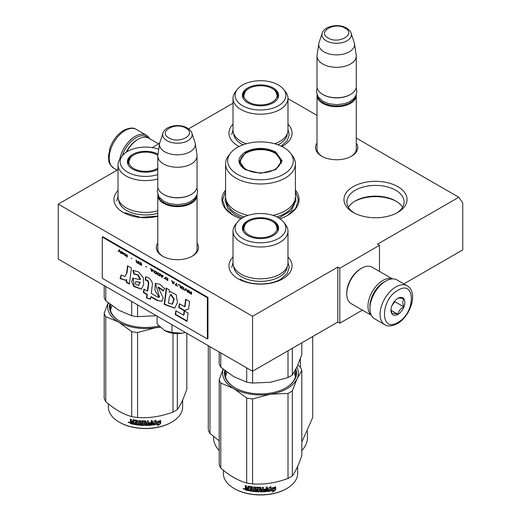 <?xml version="1.0" encoding="UTF-8"?>
<svg xmlns="http://www.w3.org/2000/svg" width="521" height="521" viewBox="0 0 521 521"><rect width="100%" height="100%" fill="white"/><g stroke="black" fill="none" stroke-linecap="round" stroke-linejoin="round"><path stroke-width="0.78" d="M356.266 138.065L458.78 197.244L377.484 244.18L379.47 245.326L339.809 268.224L337.829 267.078L252.568 316.299L58.254 204.115L118.02 169.612M287.983 98.638L317.009 115.395M233.017 103.217L188.622 128.85M152.145 147.619L159.628 143.295M225.586 190.087A38.554 22.26 -0 0 0 233.239 215.277L233.239 215.277A38.554 22.26 -0 0 0 241.041 218.755M279.959 218.755A38.554 22.26 -0 0 0 287.761 215.277A38.554 22.26 -0 0 0 295.414 190.087M317.009 143.073A21.114 12.191 -0 0 0 321.711 156.183L321.711 156.183A21.114 12.191 -0 0 0 351.571 156.183A21.114 12.191 -0 0 0 356.266 143.073M157.791 243.007A21.114 12.191 -0 0 0 162.493 256.124L162.493 256.124A21.114 12.191 -0 0 0 192.353 256.124A21.114 12.191 -0 0 0 197.049 243.007M287.983 256.99A31.547 18.215 180 0 1 282.805 278.813A31.547 18.215 180 0 1 238.195 278.813L238.195 278.813A31.547 18.215 180 0 1 233.017 256.99M397.81 186.655A31.547 18.215 180 0 1 397.81 212.412A31.547 18.215 180 0 1 353.199 212.412A31.547 18.215 180 0 1 353.192 212.412A31.547 18.215 180 0 1 353.199 186.655A31.547 18.215 180 0 1 397.81 186.655M157.791 216.306A31.547 18.215 180 0 1 123.19 212.412L123.19 212.412A31.547 18.215 180 0 1 118.02 190.595M287.983 124.193A31.547 18.215 180 0 1 282.805 146.017A31.547 18.215 180 0 1 281.933 146.505M239.067 146.505A31.547 18.215 180 0 1 238.195 146.017L238.195 146.017A31.547 18.215 180 0 1 233.017 124.193M458.78 197.244L462.746 202.89L462.746 249.904L403.886 283.886M58.254 204.115L58.254 259.067L252.568 371.252L337.829 322.024L337.829 267.078M252.568 316.299L252.568 371.252M339.809 268.224L339.809 323.17L337.829 322.024M362.401 310.125L339.809 323.17M379.47 245.326L379.47 271.415M317.009 147.658A19.713 11.384 -0 0 0 316.924 148.706A19.713 11.384 -0 0 0 322.219 156.469M351.056 156.469A19.713 11.384 -0 0 0 356.351 148.706A19.713 11.384 -0 0 0 356.266 147.658M157.791 247.599A19.713 11.384 -0 0 0 157.707 248.647A19.713 11.384 -0 0 0 163.001 256.41M191.839 256.41A19.713 11.384 -0 0 0 197.133 248.647A19.713 11.384 -0 0 0 197.049 247.599M396.722 213.011A28.616 16.522 -0 0 0 404.114 201.933A28.616 16.522 -0 0 0 395.732 190.25A28.616 16.522 180 0 0 364.55 186.668A28.616 16.522 180 0 0 346.888 201.933A28.616 16.522 180 0 0 354.28 213.011M402.564 207.293A28.616 16.522 -0 0 0 395.732 200.969L395.732 200.969A28.616 16.522 180 0 0 355.27 200.969A28.616 16.522 180 0 0 348.438 207.293M354.534 201.412A30.778 17.766 180 0 1 396.474 201.412M295.414 191.552L298.403 200.071L295.576 208.361L287.527 215.414M233.473 215.414L225.424 208.361L222.597 200.071L225.586 191.552M356.247 94.829A19.629 11.332 180 0 1 356.266 95.363A19.629 11.332 180 0 1 344.153 105.835A19.629 11.332 180 0 1 322.76 103.373A19.629 11.332 -0 0 1 317.009 95.363A19.629 11.332 -0 0 1 317.035 94.829M355.556 96.281A19.069 11.006 180 0 1 342.818 105.32A19.069 11.006 180 0 1 323.157 102.689A19.069 11.006 -0 0 1 317.719 96.281M350.32 94.561A19.069 11.006 180 0 1 350.125 94.679A19.069 11.006 180 0 1 323.157 94.679L322.76 94.444L323.157 94.679M356.266 55.981L356.266 86.434A19.629 11.332 180 0 1 350.522 94.444A19.629 11.332 180 0 1 322.76 94.444L322.76 94.444A19.629 11.332 -0 0 1 317.009 86.434L317.009 55.981A19.629 11.332 -0 0 0 322.76 63.998A19.629 11.332 180 0 0 344.153 66.454A19.629 11.332 180 0 0 356.266 55.981A19.629 11.332 180 0 0 356.195 54.998L354.482 43.64A17.909 10.342 180 0 1 344.205 53.904A17.909 10.342 180 0 1 323.977 51.846A17.909 10.342 -0 0 1 318.8 43.64L317.087 54.998A19.629 11.332 -0 0 0 317.009 55.981M351.082 33.175C350.926 31.788 349.409 30.081 346.524 28.049C338.852 23.432 324.498 25.692 322.199 33.175A14.705 8.492 0 0 0 326.237 40.788A14.705 8.492 -0 0 0 343.534 42.286A14.705 8.492 -0 0 0 351.082 33.175L354.221 42.579A17.909 10.342 180 0 1 354.482 43.64M322.199 33.175L319.054 42.579A17.909 10.342 -0 0 0 318.8 43.64M197.029 194.763A19.629 11.332 180 0 1 197.049 195.297A19.629 11.332 180 0 1 184.935 205.769A19.629 11.332 180 0 1 163.542 203.314A19.629 11.332 -0 0 1 157.791 195.297A19.629 11.332 -0 0 1 157.817 194.763M196.339 196.215A19.069 11.006 180 0 1 183.6 205.254A19.069 11.006 180 0 1 163.939 202.623A19.069 11.006 -0 0 1 158.501 196.215M191.096 194.496A19.069 11.006 180 0 1 190.901 194.613A19.069 11.006 180 0 1 163.939 194.613L163.542 194.385L163.939 194.613M197.049 155.922L197.049 186.368A19.629 11.332 180 0 1 191.298 194.385A19.629 11.332 180 0 1 163.542 194.385L163.542 194.385A19.629 11.332 -0 0 1 157.791 186.368L157.791 155.922A19.629 11.332 -0 0 0 163.542 163.933A19.629 11.332 180 0 0 184.935 166.388A19.629 11.332 180 0 0 197.049 155.922A19.629 11.332 180 0 0 196.977 154.939L195.258 143.575A17.909 10.342 180 0 1 184.988 153.845A17.909 10.342 180 0 1 164.76 151.78A17.909 10.342 -0 0 1 159.582 143.575L157.87 154.939A19.629 11.332 -0 0 0 157.791 155.922M191.865 133.115C191.708 131.728 190.191 130.022 187.306 127.99C179.634 123.373 165.274 125.626 162.982 133.115A14.705 8.492 0 0 0 167.02 140.722A14.705 8.492 -0 0 0 184.317 142.22A14.705 8.492 -0 0 0 191.865 133.115L195.004 142.513A17.909 10.342 180 0 1 195.258 143.575M162.982 133.115L159.836 142.513A17.909 10.342 -0 0 0 159.582 143.575M185.385 332.463L181.927 333.251A18.228 10.524 0 0 1 164.688 330.588L157.095 323.899L157.095 316.13M164.688 330.588L171.976 332.489L181.927 333.251M171.976 324.72L171.976 332.489M122.246 155.89A21.309 12.302 -60 0 1 135.981 137.72A21.309 12.302 -60 0 1 148.257 137.941M119.797 159.12A22.436 12.953 -60 0 1 135.186 136.346A22.436 12.953 -60 0 1 146.401 135.232A22.436 12.953 -60 0 1 149.605 138.703M407.142 285.769L397.028 279.933A22.436 12.953 120 0 0 385.814 281.04L385.019 281.503A21.309 12.302 120 0 0 369.949 307.605L369.949 308.517A22.436 12.953 120 0 0 374.599 318.787L384.706 324.622C387.546 326.667 391.746 326.341 397.328 323.652C410.379 316.514 418.643 292.32 407.142 285.769A22.436 12.953 120 0 0 395.927 286.882A22.436 12.953 120 0 0 381.268 306.648A22.436 12.953 120 0 0 384.706 324.622M385.019 281.503L385.814 281.04A22.436 12.953 120 0 0 369.949 308.517M397.907 322.369C415.81 313.023 415.81 278.989 397.907 290.314C380.004 299.66 380.004 333.7 397.907 322.369M397.907 314.358A9.814 5.666 120 0 0 404.85 302.336A9.814 5.666 120 0 0 397.907 298.331A9.814 5.666 120 0 0 390.965 310.347A9.814 5.666 120 0 0 397.907 314.358M390.984 309.767L391.89 313.701C392.645 313.167 394.625 313.349 397.836 314.235C398.591 311.057 400.577 308.588 403.788 306.83C402.557 303.483 402.557 300.838 403.788 298.904C400.577 298.019 398.591 297.836 397.836 298.37M403.788 306.83L394.931 301.724L394.931 300.819M394.013 301.959A8.414 4.858 120 0 1 392.163 305.163L394.931 301.724M397.836 314.235L391.037 310.308M126.258 152.21A19.629 11.332 -60 0 1 137.173 139.778L138.163 139.205A21.029 12.139 -60 0 1 148.674 138.169L158.599 143.894M126.805 151.852A21.029 12.139 -60 0 1 138.163 139.205L137.173 139.778M384.413 281.868A19.629 11.332 120 0 0 383.827 282.187A19.629 11.332 120 0 0 369.949 306.231A19.629 11.332 120 0 0 369.962 306.895M392.222 278.904A21.029 12.139 120 0 0 382.837 280.474A21.029 12.139 120 0 0 367.969 306.231A21.029 12.139 120 0 0 371.304 315.14M392.424 278.891L372.137 267.182A21.029 12.139 120 0 0 361.62 268.224L360.63 268.797A19.629 11.332 120 0 0 346.752 292.835L346.752 293.981A21.029 12.139 120 0 0 351.108 303.606L371.395 315.322M360.63 268.797L361.62 268.224A21.029 12.139 120 0 0 346.752 293.981M283.665 89.384A25.373 14.653 -0 0 0 242.558 85.001A25.373 14.653 -0 0 0 237.335 89.384A25.373 14.653 -0 0 0 246.107 107.43A25.373 14.653 -0 0 0 278.442 105.724A25.373 14.653 -0 0 0 283.665 89.384L285.586 91.865A27.483 15.864 180 0 1 287.983 98.339L287.983 130.165A27.483 15.864 180 0 1 279.933 141.38A27.483 15.864 -0 0 1 274.665 143.757M237.335 89.384L235.414 91.865A27.483 15.864 -0 0 0 233.017 98.339L233.017 130.165A27.483 15.864 -0 0 0 246.335 143.757M277.231 94.132A17.805 10.283 180 0 1 278.266 96.965M242.884 97.785A17.805 10.283 -0 0 1 242.695 96.281A17.805 10.283 -0 0 1 247.911 89.006A17.805 10.283 180 0 1 248.582 88.642M272.418 88.642A17.805 10.283 180 0 1 278.305 96.281A17.805 10.283 180 0 1 278.116 97.785M242.734 96.965A17.805 10.283 180 0 1 243.769 94.132M247.696 87.971A18.105 10.453 -0 0 0 242.721 97.342A18.105 10.453 -0 0 0 255.192 105.359A18.105 10.453 -0 0 0 273.304 102.754A18.105 10.453 -0 0 0 278.279 97.342A18.105 10.453 -0 0 0 268.992 86.128A18.105 10.453 -0 0 0 247.696 87.971M233.701 133.682A26.818 15.487 -0 0 0 243.033 144.812M277.967 144.812A26.818 15.487 -0 0 0 279.464 144.004A26.818 15.487 180 0 0 287.299 133.682M233.017 98.339A27.483 15.864 -0 0 0 249.982 112.998A27.483 15.864 -0 0 0 279.933 109.56A27.483 15.864 180 0 0 287.983 98.339M287.983 129.768L289.24 134.626L287.156 140.839L281.19 146.147M231.76 134.626L233.017 129.768M272.268 88.55A16.639 9.606 180 0 1 275.707 91.442A16.639 9.606 180 0 1 269.924 103.262A16.639 9.606 180 0 1 248.732 102.136A16.639 9.606 -0 0 1 245.293 91.442A16.639 9.606 -0 0 1 272.268 88.55M275.707 91.442L277.888 97.629A17.388 10.036 180 0 1 277.836 98.378M245.293 91.442L243.112 97.629A17.388 10.036 -0 0 0 243.164 98.378M245.235 169.657C236.866 163.783 236.866 157.902 245.235 152.028C255.414 147.196 265.586 147.196 275.765 152.028L282.089 160.846L275.765 169.657L260.5 173.311L245.287 169.69M245.424 169.768L239.471 161.302L245.632 152.718C255.544 148.01 265.456 148.01 275.368 152.718L281.529 161.302L275.557 169.781M272.952 215.388A34.914 20.156 0 0 0 295.414 196.56L295.414 163.822A34.914 20.156 0 0 1 273.857 182.441A34.914 20.156 0 0 1 235.811 178.071A34.914 20.156 180 0 1 225.586 163.822L225.586 196.56A34.914 20.156 180 0 0 235.811 210.81A34.914 20.156 0 0 0 248.048 215.388M295.414 163.822A34.914 20.156 0 0 0 292.372 155.59L290.451 153.109A32.803 18.938 0 0 0 283.698 147.45A32.803 18.938 180 0 0 230.549 153.109L228.628 155.59A34.914 20.156 180 0 0 225.586 163.822M230.549 153.109A32.803 18.938 180 0 0 237.302 174.235A32.803 18.938 0 0 0 279.106 176.443A32.803 18.938 0 0 0 290.451 153.109M239.986 161.38L239.608 162.676M281.392 162.676L281.014 161.38M295.407 196.795L295.987 200.461L291.395 210.543L278.813 218.012M242.187 218.012L235.407 214.952L227.716 208.302L225.013 200.461L225.593 196.795M300.389 358.682L300.389 367.357M312.704 336.533L312.704 417.542L301.809 442.055M209.97 346.654L209.97 433.433L219.191 440.838M208.296 345.69L208.296 429.832A53.279 30.759 0 0 0 209.97 433.433M307.468 431.401L307.468 437.647A46.968 27.118 180 0 1 301.809 450.554M213.532 436.455L213.532 437.647A46.968 27.118 0 0 0 219.191 450.554M246.277 169.455A20.117 11.612 180 0 1 241.614 157.251A20.117 11.612 180 0 1 274.723 153.031A20.117 11.612 0 0 1 279.386 157.251A20.117 11.612 0 0 1 271.324 171.031A20.117 11.612 0 0 1 246.277 169.455M239.823 163.522A20.677 11.937 180 0 1 239.823 163.249L241.614 157.251M281.177 163.522A20.677 11.937 0 0 0 281.177 163.249L279.386 157.251M287.983 262.955A27.483 15.864 180 0 1 279.933 274.176A27.483 15.864 -0 0 1 249.982 277.615A27.483 15.864 -0 0 1 233.017 262.955L233.017 231.129A27.483 15.864 -0 0 0 249.982 245.788A27.483 15.864 -0 0 0 279.933 242.35A27.483 15.864 180 0 0 287.983 231.129L287.983 262.955M219.191 351.981L219.191 363.762A42.064 24.285 0 0 0 220.767 367.162L233.734 376.631L246.694 382.134A42.064 24.285 -0 0 0 252.587 383.046L252.587 371.239M246.694 382.134L246.694 367.859M252.587 383.046L270.295 382.29L288.009 377.569A42.064 24.285 -0 0 0 292.32 375.074L292.32 348.302M288.009 377.569L288.009 350.789M292.32 375.074L297.068 366.836L301.809 354.625L301.809 342.818M220.767 367.162L220.767 352.893M277.231 226.922A17.805 10.283 180 0 1 278.266 229.754M242.884 230.575A17.805 10.283 -0 0 1 242.695 229.071A17.805 10.283 -0 0 1 247.911 221.803A17.805 10.283 180 0 1 248.582 221.432M272.418 221.432A17.805 10.283 180 0 1 278.305 229.071A17.805 10.283 180 0 1 278.116 230.575M242.734 229.754A17.805 10.283 180 0 1 243.769 226.922M247.696 220.761A18.105 10.453 -0 0 0 242.721 230.132A18.105 10.453 -0 0 0 255.192 238.149A18.105 10.453 -0 0 0 273.304 235.544A18.105 10.453 -0 0 0 278.279 230.132A18.105 10.453 -0 0 0 268.992 218.924A18.105 10.453 -0 0 0 247.696 220.761M278.442 238.514A25.373 14.653 -0 0 0 283.665 222.174A25.373 14.653 -0 0 0 242.558 217.798A25.373 14.653 -0 0 0 237.335 222.174A25.373 14.653 -0 0 0 246.107 240.22A25.373 14.653 -0 0 0 278.442 238.514M233.701 266.472A26.818 15.487 -0 0 0 250.738 280.272A26.818 15.487 -0 0 0 279.464 276.801A26.818 15.487 180 0 0 287.299 266.472M237.335 222.174L235.414 224.655A27.483 15.864 -0 0 0 233.017 231.129M283.665 222.174L285.586 224.655A27.483 15.864 180 0 1 287.983 231.129M225.495 376.852L226.902 372.118M294.183 372.294L295.505 376.852M287.983 262.558L289.24 267.423L287.051 273.772L280.826 279.152C270.243 285.586 250.757 285.586 240.174 279.152M231.76 267.423L233.017 262.558M297.856 365.078L300.233 367.097A42.064 24.285 180 0 1 301.809 370.496L301.809 455.497C298.644 464.927 295.485 471.746 292.32 475.94A42.064 24.285 180 0 1 290.243 477.236A42.064 24.285 180 0 1 288.009 478.434L288.009 393.44L270.334 394.189A37.857 21.856 -0 0 0 297.055 378.76L292.32 390.945A42.064 24.285 180 0 1 288.009 393.44M301.809 370.496L297.055 378.76M296.924 367.136A37.857 21.856 180 0 1 297.074 378.721M270.334 394.189L270.262 394.202A37.857 21.856 180 0 1 233.76 388.555L220.767 383.033A42.064 24.285 180 0 1 219.191 379.633L223.151 369.181M233.708 388.523A37.857 21.856 180 0 1 223.229 369.252M225.319 370.919A35.474 20.482 -0 0 0 225.026 373.544A35.474 20.482 -0 0 0 235.218 387.911M225.319 376.175A35.474 20.482 180 0 1 225.45 375.661M285.782 387.911A35.474 20.482 -0 0 0 295.974 373.544A35.474 20.482 -0 0 0 295.55 370.398M295.681 376.175A35.474 20.482 -0 0 0 295.55 375.661M224.753 370.477A36.034 20.801 -0 0 0 235.023 387.793A36.034 20.801 -0 0 0 285.977 387.793L285.977 387.793A36.034 20.801 -0 0 0 295.902 369.207M270.262 394.202L252.587 398.917A42.064 24.285 180 0 1 246.694 398.005L233.76 388.555M288.009 478.434C276.202 482.876 264.394 484.706 252.587 483.911A42.064 24.285 180 0 1 246.694 483L246.694 398.005M246.694 483C238.051 480.629 229.409 475.64 220.767 468.034L220.767 383.033M220.767 468.034A42.064 24.285 180 0 1 219.191 464.628L219.191 379.633M292.32 475.94L292.32 390.945M252.587 483.911L252.587 398.917M274.443 488.718A37.154 21.452 180 0 1 268.96 489.72L267.859 491.414L267.859 488.509L270.966 486.601L269.963 488.177A37.154 21.452 180 0 0 275.427 487.076L274.443 488.718L274.228 488.418A36.594 21.127 180 0 1 268.836 489.401L267.748 491.095M275.205 486.783L274.228 488.418M270.197 487.806A36.594 21.127 180 0 1 269.819 487.864L270.379 486.972M273.571 490.469L272.548 492.124L275.655 489.948L275.655 487.018L274.554 488.848A37.154 21.452 180 0 1 269.077 489.864L268.087 491.388A37.154 21.452 180 0 0 273.571 490.469L273.369 490.163A36.594 21.127 180 0 1 268.322 491.029M275.427 487.402L275.427 489.655L273.011 491.375M268.947 489.551L268.015 491.179M248.667 490.378A36.594 21.127 180 0 1 245.971 489.779L245.547 487.995M260.064 488.314L260.064 491.485L259.894 488.17A37.154 21.452 180 0 1 256.983 488.079L256.983 489.199A37.154 21.452 180 0 0 258.885 489.278L259.321 489.642L259.321 491.472L258.885 491.817A37.154 21.452 180 0 1 249.507 490.88L249.507 490.033A37.154 21.452 180 0 0 251.754 490.391L251.917 489.564A37.154 21.452 180 0 1 250.015 489.271L250.015 488.424A37.154 21.452 180 0 0 251.917 488.718L251.754 487.571A37.154 21.452 180 0 1 248.836 487.089L248.667 490.723A37.154 21.452 180 0 1 245.749 490.079L245.971 489.779M245.958 487.975L245.313 487.285L245.547 486.992L246.179 487.676L245.313 488.34L245.958 487.975M245.313 487.285L245.313 485.455A37.154 21.452 180 0 0 246.355 485.715L246.355 487.33L246.791 487.786A37.154 21.452 180 0 0 247.827 488.014L247.827 486.399L248.263 486.132A37.154 21.452 180 0 0 252.581 486.835L253.011 487.246L253.011 490.554A37.154 21.452 180 0 0 254.053 490.665L254.15 490.346A36.594 21.127 180 0 1 254.053 490.339M267.117 486.985L266.778 491.531L267.214 491.134L267.214 486.972A37.154 21.452 180 0 1 266.179 487.076L266.179 489.043A37.154 21.452 180 0 1 263.769 489.212L263.769 490.059A37.154 21.452 180 0 0 266.179 489.89L266.01 490.756A37.154 21.452 180 0 1 263.346 490.932L263.346 487.265A37.154 21.452 180 0 1 262.31 487.304L262.31 489.271A37.154 21.452 180 0 1 260.936 489.297L260.936 487.682L260.5 487.33A37.154 21.452 180 0 1 256.182 487.181L255.746 487.506L255.746 489.616L256.182 490A37.154 21.452 180 0 0 258.09 490.098L258.09 490.945A37.154 21.452 180 0 1 255.088 490.762L255.088 487.102A37.154 21.452 180 0 1 254.053 487.005L254.053 490.665M260.936 489.297L260.93 488.972A36.594 21.127 180 0 1 260.93 488.972L260.93 487.623M263.346 490.932L263.3 490.606A36.594 21.127 180 0 0 263.346 490.606M266.687 491.212A36.594 21.127 180 0 1 260.5 491.518L260.07 491.16M266.778 491.531A37.154 21.452 180 0 1 260.5 491.837L260.5 491.518M258.885 491.817L258.911 491.498A36.594 21.127 180 0 1 249.676 490.567L249.507 490.88M251.754 487.571L251.884 487.259A36.594 21.127 180 0 1 249.012 486.783L248.843 487.076M262.141 490.971A37.154 21.452 180 0 1 261.106 490.99L260.936 490.144A37.154 21.452 180 0 0 262.31 490.118L262.141 490.971M247.827 489.707A37.154 21.452 180 0 1 246.524 489.414L246.355 488.529A37.154 21.452 180 0 0 247.827 488.861L248.016 489.401A36.594 21.127 180 0 1 247.827 489.362M247.827 488.861L248.016 488.555A36.594 21.127 180 0 1 246.57 488.229L246.355 488.529M248.016 488.555L248.016 489.401M262.284 489.799A36.594 21.127 180 0 1 260.93 489.818L261.093 490.665M251.917 488.385A36.594 21.127 180 0 0 252.047 488.405L251.884 487.259M250.171 488.451L250.171 488.965A36.594 21.127 180 0 0 252.047 489.252L251.884 490.072M249.676 490.059L249.676 490.567M259.341 491.153L258.911 491.498M260.07 487.988L259.907 487.851A36.594 21.127 180 0 1 257.035 487.76L256.866 488.112M266.094 489.903L266.094 489.571A36.594 21.127 180 0 1 263.769 489.74M263.3 487.265L263.3 490.606M255.818 487.317L255.818 489.291L256.247 489.675A36.594 21.127 180 0 0 258.123 489.779L258.123 490.626M254.15 487.011L254.15 490.346M248.016 486.145L248.016 487.708A36.594 21.127 180 0 1 247.827 487.669M245.547 485.513L245.547 486.992M245.749 490.079L245.313 489.61L245.547 488.047M244.857 488.913L243.216 488.802L244.616 489.206L243.307 488.548M260.5 491.837L260.064 491.485M297.654 466.399L297.654 473.368A37.154 21.452 180 0 1 286.771 488.535A37.154 21.452 180 0 1 234.229 488.535A37.154 21.452 180 0 1 223.346 473.368L223.346 470.202M286.374 488.763L286.771 488.535L286.374 488.763A36.594 21.127 180 0 1 234.626 488.763A36.594 21.127 180 0 1 234.43 488.646M243.906 488.438L243.782 488.867L244.036 488.483M272.268 221.347A16.639 9.606 180 0 1 275.707 224.232A16.639 9.606 180 0 1 269.924 236.059A16.639 9.606 180 0 1 248.732 234.932A16.639 9.606 -0 0 1 245.293 224.232A16.639 9.606 -0 0 1 272.268 221.347M275.707 224.232L277.888 230.419A17.388 10.036 180 0 1 277.836 231.168M245.293 224.232L243.112 230.419A17.388 10.036 -0 0 0 243.164 231.168M158.723 149.253A25.373 14.653 -0 0 0 127.554 151.396A25.373 14.653 -0 0 0 122.331 155.779L120.41 158.26A27.483 15.864 -0 0 0 118.02 164.734L118.02 196.56A27.483 15.864 -0 0 0 157.791 210.751M104.187 285.586L104.187 297.367A42.064 24.285 0 0 0 105.763 300.767L118.729 310.236L131.696 315.739A42.064 24.285 -0 0 0 137.583 316.651L137.583 304.863M131.696 315.739L131.696 301.464M137.583 316.651L156.378 315.713M105.763 300.767L105.763 286.491M127.886 164.18A17.805 10.283 -0 0 1 127.691 162.676A17.805 10.283 -0 0 1 132.907 155.408A17.805 10.283 180 0 1 133.578 155.037M157.414 155.037A17.805 10.283 180 0 1 157.824 155.258M127.73 163.36A17.805 10.283 180 0 1 128.772 160.527M157.98 154.183A18.105 10.453 -0 0 0 132.692 154.366A18.105 10.453 -0 0 0 127.717 163.737A18.105 10.453 -0 0 0 139.856 171.689A18.105 10.453 -0 0 0 157.791 169.436M122.331 155.779A25.373 14.653 -0 0 0 128.335 172.549A25.373 14.653 -0 0 0 157.791 174.574M118.703 200.077A26.818 15.487 -0 0 0 157.791 213.213M118.02 164.734A27.483 15.864 -0 0 0 157.791 178.924M110.491 310.457L111.904 305.723M157.791 216.026L140.585 217.374L125.177 212.757M116.756 201.021L118.02 196.163M186.811 333.284L186.811 389.096C183.646 398.532 180.481 405.351 177.316 409.545A42.064 24.285 180 0 1 175.238 410.835A42.064 24.285 180 0 1 173.005 412.039L173.005 333.264M160.221 327.201L155.33 327.794A37.857 21.856 -0 0 0 159.901 326.901M155.33 327.794L155.258 327.8A37.857 21.856 180 0 1 118.755 322.154L105.763 316.638A42.064 24.285 180 0 1 104.187 313.238L108.147 302.786M118.703 322.128A37.857 21.856 180 0 1 108.231 302.857M110.315 304.524A35.474 20.482 -0 0 0 110.029 307.143A35.474 20.482 -0 0 0 120.221 321.509M110.322 309.78A35.474 20.482 180 0 1 110.445 309.266M109.749 304.082A36.034 20.801 -0 0 0 120.019 321.398A36.034 20.801 -0 0 0 158.977 325.983M155.258 327.8L137.583 332.522A42.064 24.285 180 0 1 131.696 331.61L118.755 322.154M173.005 412.039C161.197 416.481 149.39 418.311 137.583 417.516A42.064 24.285 180 0 1 131.696 416.605L131.696 331.61M131.696 416.605C123.054 414.234 114.412 409.245 105.763 401.632L105.763 316.638M105.763 401.632A42.064 24.285 180 0 1 104.187 398.233L104.187 313.238M177.316 409.545L177.316 333.577M137.583 417.516L137.583 332.522M159.439 422.316A37.154 21.452 180 0 1 153.962 423.326L152.861 425.019L152.861 422.108L155.961 420.206L154.958 421.782A37.154 21.452 180 0 0 160.429 420.681L159.439 422.316L159.231 422.017A36.594 21.127 180 0 1 153.832 423.006L152.751 424.7M160.201 420.388L159.231 422.017M155.199 421.411A36.594 21.127 180 0 1 154.815 421.469L155.375 420.577M158.566 424.074L157.544 425.729L160.657 423.553L160.657 420.623L159.556 422.453A37.154 21.452 180 0 1 154.073 423.469L153.083 424.993A37.154 21.452 180 0 0 158.566 424.074L158.371 423.768A36.594 21.127 180 0 1 153.317 424.635M160.422 421.007L160.422 423.26L158.006 424.98M153.942 423.15L153.011 424.784M133.663 423.983A36.594 21.127 180 0 1 130.973 423.384L130.543 421.6M145.066 421.919L145.066 425.09L144.897 421.776A37.154 21.452 180 0 1 141.979 421.684L141.979 422.805A37.154 21.452 180 0 0 143.887 422.883L144.317 423.247L144.317 425.077L143.887 425.423A37.154 21.452 180 0 1 134.503 424.485L134.503 423.638A37.154 21.452 180 0 0 136.749 423.99L136.919 423.169A37.154 21.452 180 0 1 135.011 422.876L135.011 422.03A37.154 21.452 180 0 0 136.919 422.323L136.749 421.176A37.154 21.452 180 0 1 133.832 420.694L133.663 424.328A37.154 21.452 180 0 1 130.751 423.684L130.973 423.384M130.96 421.58L130.543 420.597L131.181 421.281L130.315 421.945L130.96 421.58M130.315 420.89L130.315 419.06A37.154 21.452 180 0 0 131.351 419.314L131.351 420.929L131.787 421.385A37.154 21.452 180 0 0 132.822 421.613L132.822 419.998L133.259 419.737A37.154 21.452 180 0 0 137.577 420.44L138.013 420.844L138.013 424.159A37.154 21.452 180 0 0 139.048 424.27L139.146 423.951A36.594 21.127 180 0 1 139.048 423.944M152.112 420.59L151.78 425.136L152.217 424.732L152.217 420.577A37.154 21.452 180 0 1 151.175 420.681L151.175 422.648A37.154 21.452 180 0 1 148.765 422.818L148.765 423.664A37.154 21.452 180 0 0 151.175 423.495L151.005 424.361A37.154 21.452 180 0 1 148.342 424.53L148.342 420.87A37.154 21.452 180 0 1 147.306 420.909L147.306 422.876A37.154 21.452 180 0 1 145.932 422.902L145.932 421.287L145.496 420.935A37.154 21.452 180 0 1 141.178 420.786L140.742 421.111L140.742 423.215L141.178 423.606A37.154 21.452 180 0 0 143.086 423.703L143.086 424.55A37.154 21.452 180 0 1 140.084 424.368L140.084 420.701A37.154 21.452 180 0 1 139.048 420.61L139.048 424.27M145.932 422.902L145.926 422.577A36.594 21.127 180 0 0 145.932 422.577M151.683 424.817A36.594 21.127 180 0 1 145.496 425.123L145.072 424.765M151.78 425.136A37.154 21.452 180 0 1 145.496 425.442L145.496 425.123M143.887 425.423L143.907 425.097A36.594 21.127 180 0 1 134.672 424.172L134.503 424.485M136.749 421.176L136.88 420.864A36.594 21.127 180 0 1 134.008 420.388L133.845 420.675M147.137 424.576A37.154 21.452 180 0 1 146.101 424.595L145.932 423.749A37.154 21.452 180 0 0 147.306 423.723L147.137 424.576M132.822 423.312A37.154 21.452 180 0 1 131.52 423.019L131.351 422.134A37.154 21.452 180 0 0 132.822 422.459L133.018 423.006A36.594 21.127 180 0 1 132.822 422.967M132.822 422.459L133.018 422.16A36.594 21.127 180 0 1 131.566 421.834L131.351 422.134M133.018 422.16L133.018 423.006M147.28 423.397A36.594 21.127 180 0 1 145.926 423.423L146.088 424.27M136.919 421.99A36.594 21.127 180 0 0 137.049 422.01L136.88 420.864M135.167 422.056L135.167 422.564A36.594 21.127 180 0 0 137.049 422.857L136.88 423.677M134.672 423.664L134.672 424.172M144.337 424.752L143.907 425.097M145.072 421.593L144.903 421.456A36.594 21.127 180 0 1 142.031 421.359L141.868 421.71M151.09 423.501L151.09 423.176A36.594 21.127 180 0 1 148.765 423.339M148.303 420.87L148.303 424.211M145.926 421.228L145.926 422.577M140.813 420.922L140.813 422.896L141.243 423.28A36.594 21.127 180 0 0 143.125 423.378L143.125 424.231M139.146 420.616L139.146 423.951M133.018 419.744L133.018 421.313A36.594 21.127 180 0 1 132.822 421.268M130.543 419.118L130.543 420.597M130.751 423.684L130.315 423.215L130.543 421.652M129.853 422.518L128.212 422.407L129.612 422.811L128.303 422.153M145.496 425.442L145.066 425.09M182.65 400.004L182.65 406.966A37.154 21.452 180 0 1 171.767 422.134A37.154 21.452 180 0 1 119.224 422.134A37.154 21.452 180 0 1 108.342 406.966L108.342 403.808M171.376 422.368L171.767 422.134A37.154 21.452 180 0 1 171.767 422.14L171.376 422.368A36.594 21.127 180 0 1 119.622 422.368A36.594 21.127 180 0 1 119.426 422.251M128.902 422.043L128.785 422.466L129.039 422.088M128.159 164.773A17.388 10.036 -0 0 1 128.114 164.024L130.296 157.837A16.639 9.606 -0 0 1 157.264 154.945A16.639 9.606 180 0 1 157.824 155.284M157.791 168.218A16.639 9.606 180 0 1 133.734 168.537A16.639 9.606 -0 0 1 130.296 157.837M119.583 249.735L118.332 251.122L118.69 251.33M119.172 250.809L120.351 252.516L119.381 250.594L119.934 249.937L119.524 249.696L118.137 251.233L118.554 251.474L119.374 250.699L120.188 252.19M191.5 292.034L191.083 291.793L191.083 292.815L189.905 292.138L188.869 290.516L189.488 291.994L188.934 292.307L189.833 293.362L191.5 294.319L191.5 292.034M188.309 292.483L188.309 290.19L187.899 289.956L187.899 292.242L188.309 292.483M187.345 291.923L186.231 288.992L185.678 288.673L184.571 290.321L184.988 290.562L185.958 289.122L187.345 291.923M182.357 289.044L183.809 289.539L184.017 288.491L183.529 287.579L182.005 286.602L181.315 286.687L181.451 288.185L182.357 289.044L183.939 289.435M180.279 287.846L180.689 288.08L180.689 285.795L178.195 284.355L180.279 285.847L180.279 287.846L180.689 287.853M172.099 280.832L171.683 280.591L172.796 283.522L173.35 283.841L174.457 282.193L174.04 281.952L173.767 282.375L172.379 281.581L172.099 280.832M165.242 277.218L165.242 278.82L167.808 280.643L167.808 278.351L165.242 277.218M164.48 278.383L163.855 278.364L164.48 278.383M162.194 277.406L163.301 275.752L162.891 275.511L162.611 275.941L160.533 274.157L161.64 277.081L162.194 277.406M157.694 272.659L157.205 273.017L157.414 274.3L159.98 276.123L159.98 273.838L157.694 272.659M154.366 270.738L153.884 271.096L154.092 272.385L156.652 274.202L156.652 271.916L154.366 270.738M146.675 266.986L145.704 266.426L146.675 266.986M127.209 257.205L127.209 254.919L126.792 254.678L126.792 256.964L127.209 257.205M122.572 252.288L121.81 251.799L122.012 253.232L123.952 254.398L122.363 253.382L124.024 253.662L122.572 252.288M175.01 284.557L177.641 286.322L176.534 285.436L176.534 283.391L176.118 283.15L176.118 285.202L175.01 284.557M150.556 268.393L151.663 271.324L152.217 271.643L153.33 269.995L152.913 269.754L152.633 270.178L150.556 268.393M125.685 254.424L124.714 253.48L125.34 255.199L124.578 254.958L125.685 255.987L125.685 255.596L126.238 255.915L125.685 255.401L125.685 254.424M139.198 262.174L141.412 263.893L141.204 264.844L139.127 263.502L139.472 264.14L141.067 265.156L141.758 265.072L141.341 263.222L139.198 262.174M138.156 261.236L138.156 262.258L136.977 261.581L135.942 259.953L136.561 261.438L136.007 261.75L138.573 263.763L138.573 261.477L138.156 261.236M132.06 258.546L131.09 258.227M121.25 251.474L120.905 251.278L121.25 253.766L121.25 251.474M126.629 273.095L124.942 276.495L121.132 274.951L120.077 278.605L125.476 280.311L126.225 279.757L126.349 282.454L129.384 284.01L131.435 268.074L127.508 265.814L126.629 273.095L127.026 272.867L124.942 276.495M132.848 270.633L133.93 274.085L137.837 275.036L140.09 279.621L132.933 278.162L131.644 281.698L133.825 286.55L141.36 289.129L143.692 284.427L143.262 277.576L138.456 271.845L133.129 270.471M157.199 296.833L151.285 293.421L152.21 285.814C153.578 281.744 148.465 276.221 145.352 277.029L145.352 280.213C147.215 280.187 148.211 281.314 148.335 283.593L147.352 291.154L143.926 289.175L143.366 292.568L146.935 294.632L146.512 297.986L150.51 299.178L150.803 296.866L157.199 300.558L161.881 301.229L163.203 297.836L158.084 287.305L163.425 291.076L164.623 288.627L159.888 284.212L155.278 283.47L154.926 290.262L159.107 297.341L157.199 296.833M165.997 290.438L164.148 304.349L174.737 308.191L177.479 302.454L176.209 294.743L170.328 291.61L169.364 292.379L169.247 289.878L165.997 288.002L165.997 290.438L166.394 290.21L164.545 304.121L174.828 308.139M178.729 307.54L184.174 310.685L188.595 309.031L189.553 301.457L185.632 299.191L184.662 306.758L179.354 303.697L178.729 307.54L179.12 307.312L184.571 310.451L188.602 308.946M187.019 321.392L188.088 312.991L184.167 310.724L183.574 315.198L175.844 310.737L175.219 314.58L187.019 321.392M102.272 237.088L102.272 278.299L207.358 338.969L207.358 297.758L102.272 237.088L102.865 236.742L207.957 297.413L207.358 297.758M189.833 293.362L191.5 294.091M189.006 292.496L189.397 292.678M189.488 291.994L189.195 290.698M191.083 292.815L191.279 291.91M187.899 292.242L188.309 292.255M188.094 290.067L188.094 292.131M185.958 289.122L187.124 291.571M184.571 290.321L185.098 290.399M185.769 288.725L184.766 290.21M182.005 288.797L182.552 288.927M181.731 288.536L182.207 288.68M181.451 288.185L181.927 288.419M181.315 287.905L181.653 288.067M181.243 286.895L181.445 287.507M180.279 285.847L180.474 287.729M178.195 284.648L180.474 285.729M173.767 282.375L174.131 282.004M173.102 283.47L173.46 283.678M171.995 280.773L172.992 283.411M165.105 277.328L165.717 279.061L167.808 280.415M163.855 278.364L164.389 278.442M162.643 275.922L161.92 277.048L161.295 275.375L162.539 276.091L161.92 277.048L162.305 277.237M160.839 274.333L161.842 276.97M162.611 275.941L162.975 275.563M158.312 275.166L159.98 275.896M157.967 274.912L158.514 275.049M157.694 274.658L158.169 274.801M157.414 274.3L157.889 274.541M157.277 274.026L157.616 274.189M157.205 273.017L157.407 273.629M154.991 273.245L156.652 273.974M154.646 272.997L155.186 273.128M154.366 272.737L154.841 272.88M154.092 272.385L154.568 272.626M153.949 272.105L154.288 272.268M153.884 271.096L154.079 271.708M145.704 266.667L146.675 266.999M126.792 256.964L127.209 256.977M126.994 254.789L126.994 256.853M123.47 253.734L123.946 253.681M123.054 253.538L123.666 253.616M123.679 254.385L124.011 254.3M123.19 254.157L123.874 254.274M121.947 252.268L122.142 252.932M175.01 284.805L177.641 286.094M176.118 285.202L176.319 283.268M150.869 268.575L151.865 271.213M152.633 270.178L153.005 269.806M151.969 271.272L152.327 271.48M125.34 255.785L125.685 255.759M125.34 255.199L125.34 254.326M139.127 262.382L139.68 262.473M141.341 265.222L141.745 265.078M141.067 265.156L141.543 265.104M140.722 265.007L141.263 265.039M140.097 264.642L140.917 264.889M139.752 264.394L140.292 264.531M139.472 264.14L139.947 264.284M139.198 263.782L139.674 264.023M141.412 263.893L141.608 264.512M141.204 263.437L141.543 263.548M140.996 263.216L141.399 263.32M140.722 263.007L141.198 263.105M140.097 262.649L140.917 262.89M139.817 262.538L140.292 262.532M139.608 262.512L140.019 262.421M138.156 262.258L138.352 261.353M136.912 262.805L138.573 263.535M136.561 261.438L136.268 260.142M120.905 253.564L121.25 253.538M121.106 251.389L121.106 253.453M127.853 266.01L127.026 272.867M126.349 282.454L126.746 282.226L129.436 283.606M126.225 279.757L126.623 279.53L126.746 282.226M120.077 278.605L120.475 278.377L125.587 280.246M121.38 275.251L120.475 278.377M133.252 270.425L134.327 273.851L138.423 274.925L140.475 279.38L140.09 279.621M133.93 274.085L134.327 273.851M133.115 278.071L134.131 286.224L141.51 289.025M155.453 283.378L159.504 297.12M158.084 287.305L158.482 287.078L163.659 290.601M157.199 300.558L162.051 301.118M150.803 296.866L151.201 296.638L157.596 300.324M146.512 297.986L150.549 298.839M146.935 294.632L147.332 294.404L146.909 297.758M143.366 292.568L143.763 292.34L147.332 294.404M144.252 289.363L143.763 292.34M147.352 291.154L147.749 290.926L148.732 283.365C148.687 281.119 147.69 279.985 145.75 279.979L145.352 280.213M145.75 277.042L145.75 279.979M166.394 288.237L166.394 290.21M169.364 292.379L170.328 291.61M164.148 304.349L164.545 304.121M184.174 310.685L184.571 310.451M179.686 303.886L179.12 307.312M184.662 306.758L185.059 306.53L185.971 299.386M175.219 314.58L175.616 314.352L187.078 320.969M176.176 310.926L175.616 314.352M183.574 315.198L183.972 314.971L184.506 310.92M207.957 297.413L207.957 338.624L207.358 338.969M191.279 292.991L191.083 293.837L189.351 292.398L189.755 292.164L191.279 292.991L191.083 293.837M181.927 286.863L183.594 287.677L183.731 289.025L183.184 289.181L181.868 288.321L181.927 286.863M173.793 282.362L173.07 283.489L172.614 281.718M165.717 277.504L167.586 278.292L167.586 279.998L165.658 278.963L165.717 277.504M157.889 272.984L159.758 273.772L159.758 275.479L157.83 274.443L157.889 272.984M154.568 271.063L156.437 271.851L156.437 273.558L154.503 272.529L154.568 271.063M122.363 252.555L123.334 252.874L123.47 253.486L122.292 252.906L122.995 252.483M152.666 270.165L151.943 271.291L151.487 269.52M138.352 262.434L138.156 263.281L136.424 261.842L136.828 261.607L138.352 262.434L138.156 263.281M135.636 281.601L139.83 282.441L138.527 285.462L135.401 284.101L135.636 281.601L140.227 282.213L138.71 285.332M170.562 294.606L170.96 294.378L174.216 298.995L172.464 304.062L168.498 303.202L169.208 297.68L170.562 294.606L173.812 299.262L172.067 304.29M189.423 292.294L189.755 292.164M189.559 292.274L189.963 292.235M189.768 292.346L191.083 293.108M181.731 286.98L182.07 286.797M181.868 286.915L182.278 286.817M182.076 286.934L182.552 286.934M182.357 287.045L183.105 287.253M182.91 287.364L183.385 287.462M183.184 287.572L183.594 287.677M183.392 287.794L183.731 287.905M183.6 288.25L183.802 288.868M172.451 281.815L173.89 282.421M173.695 282.532L173.07 283.489M165.522 277.621L165.854 277.439M165.658 277.55L166.062 277.459M165.867 277.576L166.342 277.569M166.14 277.686L167.586 278.292M167.391 278.409L167.391 280.109M157.694 273.102L158.026 272.919M157.83 273.03L158.234 272.939M158.039 273.056L158.514 273.05M158.312 273.167L159.758 273.772M159.563 273.89L159.563 275.589M154.366 271.18L154.704 270.998M154.503 271.115L154.913 271.024M154.711 271.135L155.186 271.135M154.991 271.246L156.437 271.851M156.235 271.969L156.235 273.675M151.318 269.618L152.764 270.217M152.568 270.334L151.943 271.291M136.495 261.737L136.828 261.607M136.632 261.718L137.036 261.679M136.841 261.789L138.156 262.551M328.152 37.987C338.565 44.611 356.598 34.197 345.123 28.186C334.71 21.563 316.683 31.976 328.152 37.987M168.934 137.922C179.348 144.545 197.381 134.138 185.906 128.127C175.492 121.504 157.459 131.911 168.934 137.922M117.114 170.133L113.858 168.25A22.436 12.953 -60 0 1 110.419 150.276A22.436 12.953 -60 0 1 125.073 130.511A22.436 12.953 -60 0 1 136.294 129.397L146.401 135.232M244.193 216.931A34.308 19.805 0 0 1 236.241 213.506A34.308 19.805 180 0 1 226.231 200.403M276.807 216.931A34.308 19.805 0 0 0 294.769 200.403M148.335 283.593L148.732 283.365M165.502 295.733L165.899 295.505M139.83 282.441L140.227 282.213M356.266 149.761L356.266 95.363M317.009 149.761L317.009 95.363M350.125 94.679L350.522 94.444M197.049 249.696L197.049 195.297M157.791 249.696L157.791 195.297M190.901 194.613L191.298 194.385M113.858 168.25C106.877 162.031 109.384 161.022 108.394 156.626L110.042 147.827C112.933 140.038 117.479 134.216 123.672 130.367C129.162 127.684 133.363 127.358 136.294 129.397M196.905 187.742L197.654 191.389L197.016 194.795L194.867 198.247L190.445 201.64L185.372 203.62L177.44 204.642L169.416 203.607L163.874 201.347L158.755 196.638L157.192 191.344L157.935 187.742M356.123 87.808L356.872 91.455L356.234 94.861L354.085 98.313L349.663 101.706L344.589 103.686L336.657 104.701L328.64 103.666L323.092 101.413L317.973 96.698L316.41 91.403L317.159 87.808M295.55 369.884L295.55 376.683M225.45 371.017L225.45 376.683M234.626 488.763L234.229 488.535M110.445 304.622L110.445 310.288M119.622 422.368L119.224 422.134M159.504 297.113L159.107 297.341M138.527 285.462L138.925 285.234"/></g></svg>
